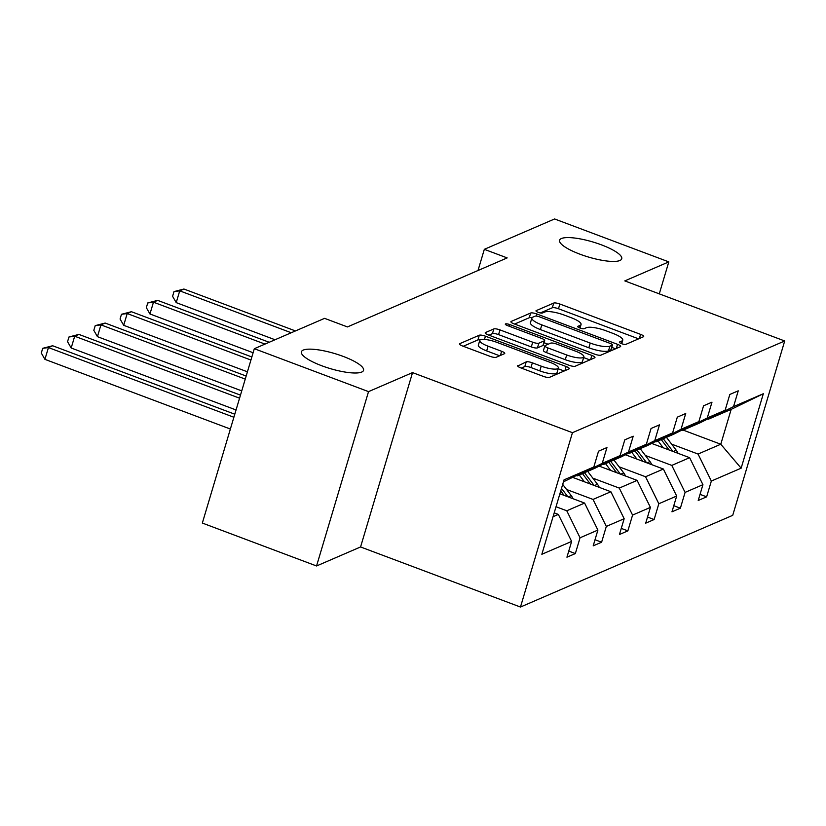 <?xml version="1.0" encoding="UTF-8"?>
<svg xmlns="http://www.w3.org/2000/svg" width="826" height="826" viewBox="0 0 826 826"><rect width="100%" height="100%" fill="white"/><g stroke="black" fill="none" stroke-linecap="round" stroke-linejoin="round"><path stroke-width="1.24" d="M343.234 356.419A32.431 7.847 16.6 0 0 301.387 351.814A32.431 7.847 16.6 0 0 321.696 365.732A32.431 7.847 16.6 0 0 363.543 370.347A32.431 7.847 16.6 0 0 343.234 356.419M601.442 244.857A32.431 7.847 16.6 0 0 559.584 240.252A32.431 7.847 16.6 0 0 579.893 254.171A32.431 7.847 16.6 0 0 621.741 258.775A32.431 7.847 16.6 0 0 601.442 244.857M621.575 343.668A3.48 0.847 16.6 0 0 625.871 344.349L643.423 336.76A4.977 1.208 16.6 0 0 643.702 336.492A4.977 1.208 16.6 0 0 640.594 334.365L559.873 304.03A4.977 1.208 16.6 0 0 553.73 303.059L536.177 310.638A3.48 0.847 16.6 0 0 535.981 310.824A3.48 0.847 16.6 0 0 538.16 312.321A3.48 0.847 16.6 0 0 542.455 313.002L544.726 312.022A15.921 3.851 16.6 0 1 564.365 315.129L571.096 317.659A15.921 3.851 16.6 0 1 581.06 324.484A15.921 3.851 16.6 0 1 580.162 325.33L577.89 326.311A3.48 0.847 16.6 0 0 577.684 326.497A3.48 0.847 16.6 0 0 579.873 327.994A3.48 0.847 16.6 0 0 584.168 328.676L586.439 327.695A15.921 3.851 16.6 0 1 606.067 330.803L612.799 333.332A15.921 3.851 16.6 0 1 622.763 340.157A15.921 3.851 16.6 0 1 621.864 341.004L619.593 341.985A3.48 0.847 16.6 0 0 619.397 342.17A3.48 0.847 16.6 0 0 621.575 343.668M517.881 365.464A4.977 1.208 16.6 0 0 517.603 365.732A4.977 1.208 16.6 0 0 520.71 367.859L543.363 376.367A4.977 1.208 16.6 0 0 549.497 377.348L568.99 368.923A4.977 1.208 16.6 0 0 569.279 368.654A4.977 1.208 16.6 0 0 566.161 366.517L485.44 336.192A4.977 1.208 16.6 0 0 479.307 335.222L459.814 343.637A4.977 1.208 16.6 0 0 459.524 343.905A4.977 1.208 16.6 0 0 462.643 346.042L489.994 356.316A4.977 1.208 16.6 0 0 496.137 357.286L504.48 353.683A4.977 1.208 16.6 0 0 504.758 353.425A4.977 1.208 16.6 0 0 501.64 351.287L488.073 346.187A13.309 3.221 16.6 0 1 479.751 340.477A13.309 3.221 16.6 0 1 496.922 342.367L550.054 362.335A13.309 3.221 16.6 0 1 558.386 368.045A13.309 3.221 16.6 0 1 541.216 366.155L532.357 362.831A4.977 1.208 16.6 0 0 526.224 361.86L517.695 366.104M412.546 372.609L368.53 391.627L254.315 348.706L202.339 523.054L316.554 565.975L360.57 546.957L520.473 607.038L572.449 432.69L412.546 372.609L360.57 546.957M659.282 293.86L668.812 261.883L624.797 280.902L784.7 340.983L572.449 432.69M668.812 261.883L554.597 218.962L484.325 249.328L478.006 270.505M254.315 348.706L324.587 318.351L347.436 326.931L507.164 257.908L484.325 249.328M594.741 354.168A4.977 1.208 16.6 0 0 600.884 355.139L620.378 346.714A4.977 1.208 16.6 0 0 620.656 346.455A4.977 1.208 16.6 0 0 617.538 344.318L536.828 313.983A4.977 1.208 16.6 0 0 530.684 313.013L511.191 321.438A4.977 1.208 16.6 0 0 510.912 321.706A4.977 1.208 16.6 0 0 514.02 323.844L594.741 354.168M594.679 357.823L575.185 366.238A4.977 1.208 16.6 0 1 569.052 365.268L488.331 334.943A4.977 1.208 16.6 0 1 485.213 332.806A4.977 1.208 16.6 0 1 485.502 332.537L493.845 328.934A4.977 1.208 16.6 0 1 499.978 329.904L532.718 342.212A4.977 1.208 16.6 0 0 538.851 343.182L544.386 340.787A4.977 1.208 16.6 0 0 544.675 340.529A4.977 1.208 16.6 0 0 541.557 338.392L507.474 325.578A3.48 0.847 16.6 0 1 505.295 324.091A3.48 0.847 16.6 0 1 509.787 324.587L591.85 355.417A4.977 1.208 16.6 0 1 594.968 357.555A4.977 1.208 16.6 0 1 594.679 357.823M368.53 391.627L316.554 565.975M568.753 551.087L575.35 553.565L566.935 557.199L571.633 541.422L541.846 554.287L564.044 479.844L593.832 466.969L563.446 481.837M520.473 607.038L732.724 515.331L784.7 340.983M602.247 463.334L620.089 455.622L594.999 468.208L577.157 475.91L602.247 463.334L606.955 447.547L598.54 451.182L593.832 466.969M620.089 455.622L624.797 439.835L633.212 436.2L628.503 451.987L646.345 444.274L651.053 428.488L659.468 424.853L654.76 440.64L672.601 432.927L677.31 417.151L685.725 413.506L681.027 429.293L698.868 421.59L703.566 405.803L711.981 402.169L707.283 417.946L725.125 410.243L729.823 394.456L738.248 390.822L733.54 406.609L763.327 393.734L741.139 468.177L711.341 481.052L706.633 496.839L698.218 500.473L702.926 484.686L685.084 492.399L680.376 508.186L671.961 511.821L676.67 496.034L658.828 503.746L654.12 519.533L645.705 523.168L650.413 507.381L632.571 515.094L627.863 530.87L619.448 534.515L624.157 518.728L606.315 526.43L601.607 542.217L593.192 545.852L597.9 530.075L580.058 537.778L575.35 553.565M559.883 493.783L584.612 503.075L566.77 510.778L556.022 506.741M566.77 510.778L580.058 537.778M584.612 503.075L597.9 530.075M576.496 475.662L577.157 475.91M572.903 477.459L610.868 491.728L593.027 499.431L566.584 489.498M593.027 499.431L606.315 526.43M610.868 491.728L624.157 518.728M646.345 444.274L621.255 456.861L603.414 464.563L628.503 451.987M602.753 464.315L603.414 464.563M599.16 466.112L637.125 480.381L619.283 488.094L592.841 478.151M619.283 488.094L632.571 515.094M637.125 480.381L650.413 507.381M672.601 432.927L647.522 445.513L629.68 453.216L654.76 440.64M629.009 452.968L629.68 453.216M625.416 454.775L663.381 469.034L645.54 476.747L619.097 466.804M645.54 476.747L658.828 503.746M663.381 469.034L676.67 496.034M698.868 421.59L673.779 434.166L655.937 441.879L681.027 429.293M655.266 441.621L655.937 441.879M651.683 443.428L689.638 457.687L671.796 465.399L645.354 455.467M671.796 465.399L685.084 492.399M689.638 457.687L702.926 484.686M725.125 410.243L700.035 422.819L682.193 430.532L707.283 417.946M681.522 430.284L682.193 430.532M683.174 430.109L720.778 444.233L698.053 454.052L671.61 444.12M698.053 454.052L711.341 481.052M741.139 468.177L720.778 444.233L731.175 409.366L708.45 419.185L733.54 406.609M707.789 418.937L708.45 419.185M553.048 516.704L558.345 514.412L554.194 512.853M731.175 409.366L763.327 393.734M558.345 514.412L571.633 541.422M700.045 494.361L706.633 496.839M673.789 505.708L680.376 508.186M647.532 517.055L654.12 519.533M621.266 528.392L627.863 530.87M595.009 539.739L601.607 542.217M638.591 338.846L558.469 308.738A4.977 1.208 16.6 0 0 552.326 307.768L540.349 312.94M531.985 317.752A4.977 1.208 16.6 0 0 529.28 317.731L514.619 324.06M615.546 348.809L611.756 347.385M612.283 345.144A3.48 0.847 16.6 0 0 612.479 344.958A3.48 0.847 16.6 0 0 610.3 343.461L539.44 316.843A3.48 0.847 16.6 0 0 535.145 316.162L532.749 317.194A15.921 3.851 16.6 0 0 531.851 318.041A15.921 3.851 16.6 0 0 541.815 324.876L590.249 343.069A15.921 3.851 16.6 0 0 609.887 346.177L612.283 345.144L610.879 349.852A3.48 0.847 16.6 0 0 611.075 349.666L612.479 344.958M531.851 318.041L530.447 322.749A15.921 3.851 16.6 0 0 540.41 329.584L541.815 324.876M610.879 349.852L608.483 350.895A15.921 3.851 16.6 0 1 588.845 347.787L540.41 329.584M488.93 335.16L492.441 333.652L493.845 328.934M544.675 340.529L543.26 345.237A4.977 1.208 16.6 0 1 542.981 345.495L537.447 347.891A4.977 1.208 16.6 0 1 531.314 346.92L498.574 334.623A4.977 1.208 16.6 0 0 492.441 333.652M544.024 342.687L548.144 344.235M583.641 357.575L589.847 359.909M566.688 354.974A13.309 3.221 16.6 0 0 583.858 356.863A13.309 3.221 16.6 0 0 575.526 351.153L556.807 344.122A4.977 1.208 16.6 0 0 550.663 343.151L545.129 345.536A4.977 1.208 16.6 0 0 544.85 345.805A4.977 1.208 16.6 0 0 547.958 347.942L566.688 354.974L565.283 359.682A13.309 3.221 16.6 0 0 582.454 361.571L583.858 356.863M544.85 345.805L543.446 350.513A4.977 1.208 16.6 0 0 546.554 352.65L547.958 347.942M565.283 359.682L546.554 352.65M558.386 368.045L556.982 372.763A13.309 3.221 16.6 0 1 539.812 370.874L530.953 367.539A4.977 1.208 16.6 0 0 524.82 366.568L521.309 368.086M479.751 340.477L478.347 345.196A13.309 3.221 16.6 0 0 486.669 350.905L488.073 346.187M499.637 355.779L486.669 350.905M480.247 339.899A4.977 1.208 16.6 0 0 477.903 339.93L463.241 346.27M564.158 371.008L558.18 368.757M678.043 453.329A13.433 12.514 -113.4 0 0 676.246 450.232L666.458 437.326M663.195 447.754L658.043 440.96M295.46 330.937L183.93 289.028L179.727 290.845L176.217 302.626L275.037 339.754M672.88 451.399L663.268 438.709M661.244 439.577L669.132 449.984M176.217 302.626L172.593 296.317L173.997 291.599L179.727 290.845L291.248 332.754M173.997 291.599L183.93 289.028M651.776 464.677A13.433 12.514 -113.4 0 0 649.99 461.579L640.202 448.673M636.939 459.101L631.787 452.307M269.204 342.274L157.673 300.375L153.471 302.192L149.95 313.973L253.117 352.733M646.624 462.736L637.001 450.056M634.987 450.924L642.876 461.331M149.95 313.973L146.336 307.654L147.74 302.946L153.471 302.192L264.991 344.101M147.74 302.946L157.673 300.375M625.519 476.024A13.433 12.514 -113.4 0 0 623.733 472.926L613.945 460.02M610.682 470.448L605.53 463.654M251.858 356.977L131.417 311.712L127.204 313.539L123.694 325.31L247.428 371.814M620.367 474.083L610.744 461.404M608.731 462.271L616.619 472.678M123.694 325.31L120.069 319.001L121.474 314.293L127.204 313.539L250.939 360.033M121.474 314.293L131.417 311.712M599.263 487.371A13.433 12.514 -113.4 0 0 597.477 484.263L587.689 471.367M584.426 481.785L579.274 475.002M246.169 376.047L105.16 323.059L100.948 324.876L97.437 336.657L241.739 390.884M594.111 485.43L584.488 472.74M582.475 473.618L590.363 484.026M97.437 336.657L93.813 330.348L95.217 325.64L100.948 324.876L245.25 379.103M95.217 325.64L105.16 323.059M573.007 498.708A13.433 12.514 -113.4 0 0 571.22 495.61L562.692 484.366M240.48 395.127L78.904 334.406L74.691 336.223L71.181 348.004L236.06 409.964M567.854 496.777L561.494 488.393M560.73 490.923L564.106 495.363M71.181 348.004L67.556 341.696L68.961 336.987L74.691 336.223L239.571 398.184M68.961 336.987L78.904 334.406M234.791 414.198L52.647 345.753L48.435 347.57L44.924 359.351L230.371 429.035M44.924 359.351L41.3 353.043L42.704 348.324L48.435 347.57L233.882 417.254M42.704 348.324L52.647 345.753M621.121 343.482L621.864 341.004M579.418 327.819L580.162 325.33M552.326 307.768L553.73 303.059M558.469 308.738L559.873 304.03M639.355 338.515L640.594 334.365M511.005 322.078L511.191 321.438M529.28 317.731L530.684 313.013M536.198 316.069L536.828 313.983M616.299 348.479L617.538 344.318M588.845 347.787L590.249 343.069M608.483 350.895L609.887 346.177M485.306 333.177L485.502 332.537M498.574 334.623L499.978 329.904M531.314 346.92L532.718 342.212M537.447 347.891L538.851 343.182M542.981 345.495L544.386 340.787M509.281 326.26L509.787 324.587M590.611 359.578L591.85 355.417M524.82 366.568L526.224 361.86M530.953 367.539L532.357 362.831M539.812 370.874L541.216 366.155M500.401 355.448L501.64 351.287M459.617 344.277L459.814 343.637M477.903 339.93L479.307 335.222M484.47 339.434L485.44 336.192M564.922 370.678L566.161 366.517M673.242 451.533L676.246 450.232M646.985 462.87L649.99 461.579M620.729 474.217L623.733 472.926M594.472 485.564L597.477 484.263M568.216 496.911L571.22 495.61M621.71 343.709L622.763 340.157M579.997 328.046L581.06 324.484"/></g></svg>
